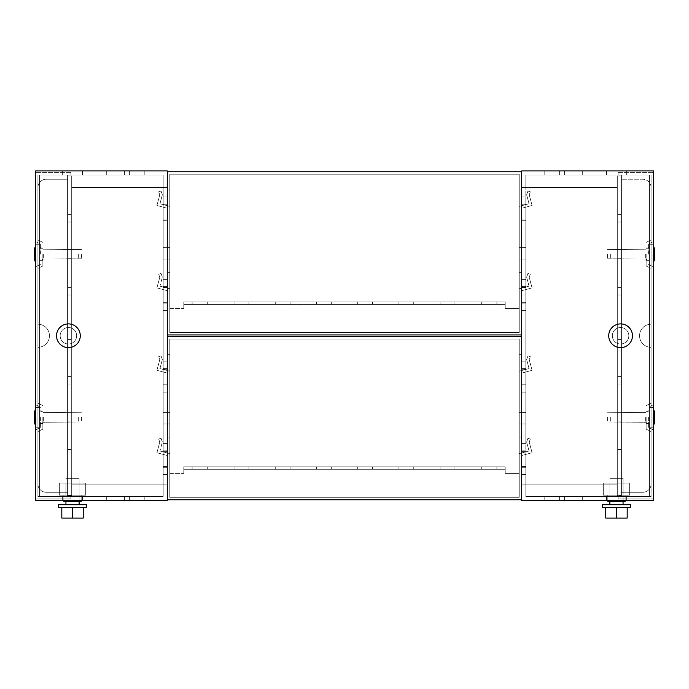 <?xml version="1.0" encoding="UTF-8"?>
<svg xmlns="http://www.w3.org/2000/svg" width="689" height="689" viewBox="0 0 689 689"><rect width="100%" height="100%" fill="white"/><g stroke="black" fill="none" stroke-linecap="round" stroke-linejoin="round"><path stroke-width="0.52" stroke-dasharray="3.44 2.58" d="M71.699 218.318L71.699 222.03L71.699 218.318M67.582 218.318L67.582 222.03L67.582 218.318M71.699 254.172L71.699 249.642L71.699 254.172M67.582 254.172L67.582 249.642L67.582 254.172M71.699 291.258L71.699 294.97L71.699 291.258M67.582 291.258L67.582 294.97L67.582 291.258M71.699 335.767L71.699 332.055L71.699 335.767M67.582 335.767L67.582 332.055L67.582 335.767M71.699 380.268L71.699 383.98L71.699 380.268M67.582 380.268L67.582 383.98L67.582 380.268M71.699 417.353L71.699 421.892L71.699 417.353M67.582 417.353L67.582 421.892L67.582 417.353M71.699 453.207L71.699 449.495L71.699 453.207M67.582 453.207L67.582 449.495L67.582 453.207M167.306 253.345L167.306 247.575L167.306 253.345M163.181 253.345L163.181 247.575L163.181 253.345M167.306 418.18L167.306 412.41L167.306 418.18M163.181 418.18L163.181 412.41L163.181 418.18M60.167 335.767A8.242 8.242 0 0 1 68.409 327.525A8.242 8.242 0 0 1 76.651 335.767A8.242 8.242 0 0 1 68.409 344.009A8.242 8.242 0 0 1 60.167 335.767A8.242 8.242 0 0 1 68.409 327.525A8.242 8.242 0 0 1 76.651 335.767A8.242 8.242 0 0 1 68.409 344.009A8.242 8.242 0 0 1 60.167 335.767A8.242 8.242 0 0 0 68.409 344.009A8.242 8.242 0 0 0 76.651 335.767A8.242 8.242 0 0 0 68.409 327.525A8.242 8.242 0 0 0 60.167 335.767A8.242 8.242 0 0 0 68.409 344.009A8.242 8.242 0 0 0 76.651 335.767A8.242 8.242 0 0 0 68.409 327.525A8.242 8.242 0 0 0 60.167 335.767A8.242 8.242 0 0 0 68.409 344.009A8.242 8.242 0 0 0 76.651 335.767A8.242 8.242 0 0 0 68.409 327.525A8.242 8.242 0 0 0 60.167 335.767A8.242 8.242 0 0 0 68.409 344.009A8.242 8.242 0 0 0 76.651 335.767A8.242 8.242 0 0 0 68.409 327.525A8.242 8.242 0 0 0 60.167 335.767A8.242 8.242 0 0 1 68.409 327.525A8.242 8.242 0 0 1 76.651 335.767A8.242 8.242 0 0 1 68.409 344.009A8.242 8.242 0 0 1 60.167 335.767A8.242 8.242 0 0 1 68.409 327.525A8.242 8.242 0 0 1 76.651 335.767A8.242 8.242 0 0 1 68.409 344.009A8.242 8.242 0 0 1 60.167 335.767M129.394 170.932L129.394 175.049L106.313 175.049L129.394 175.049L129.394 170.932L106.313 170.932L106.313 175.049L106.313 170.932L129.394 170.932M129.394 496.476L129.394 500.593L106.313 500.593L129.394 500.593L129.394 496.476L106.313 496.476L106.313 500.593L106.313 496.476L129.394 496.476M37.912 347.299L37.912 484.031L37.912 347.299A11.541 11.541 0 0 0 49.453 335.767A11.541 11.541 0 0 0 37.912 324.226L37.912 187.494A8.242 8.242 0 0 1 46.154 179.252L67.582 179.252L67.582 495.572L71.699 495.572L71.699 484.117L167.306 484.117L167.306 500.593L35.44 500.593L35.44 170.932L35.44 500.593L35.44 170.932L167.306 170.932L167.306 220.713L167.306 187.417L71.699 187.417L71.699 175.962L67.582 175.962L67.582 495.572L71.699 495.572L71.699 175.962L67.582 175.962L71.699 175.962L71.699 484.117L167.306 484.117L167.306 450.813L167.306 484.117L71.699 484.117L71.699 495.572L67.582 495.572L67.582 179.252L46.154 179.252A8.242 8.242 0 0 0 37.912 187.494L37.912 324.226A11.541 11.541 0 0 1 49.453 335.767A11.541 11.541 0 0 1 37.912 347.299A11.541 11.541 0 0 0 49.453 335.767A11.541 11.541 0 0 0 37.912 324.226A11.541 11.541 0 0 1 49.453 335.767A11.541 11.541 0 0 1 37.912 347.299L37.912 484.031A8.242 8.242 0 0 0 46.154 492.273L67.582 492.273L46.154 492.273A8.242 8.242 0 0 1 37.912 484.031L37.912 347.299M167.306 187.417L163.181 187.417L163.181 196.976L167.306 196.976L163.181 196.976L167.306 196.976L163.181 196.976L163.181 187.417L167.306 187.417L167.306 170.932L35.44 170.932L167.306 170.932L167.306 500.593L35.44 500.593L167.306 500.593L167.306 484.117L163.181 484.117L163.181 496.476L39.557 496.476L39.557 175.049L39.557 496.476L39.557 175.049L39.557 496.476L163.181 496.476L163.181 175.049L39.557 175.049L163.181 175.049L163.181 187.417L167.306 187.417L71.699 187.417L163.181 187.417L71.699 187.417L71.699 484.117L163.181 484.117L163.181 474.549L167.306 474.549L163.181 474.549L163.181 484.117L167.306 484.117M163.181 204.228L167.306 204.228L163.181 204.228L163.181 220.713L167.306 220.713L167.306 279.389L167.306 220.713L163.181 220.713L167.306 220.713L163.181 220.713L163.181 196.976L163.181 204.228L167.306 204.228L163.181 204.228M163.181 227.964L167.306 227.964L163.181 227.964L163.181 279.389L167.306 279.389L167.306 303.126L167.306 279.389L163.181 279.389L167.306 279.389L163.181 279.389L163.181 220.713L163.181 227.964L167.306 227.964L163.181 227.964M163.181 286.641L167.306 286.641L163.181 286.641L163.181 303.126L167.306 303.126L167.306 361.148L167.306 303.126L163.181 303.126L167.306 303.126L163.181 303.126L163.181 279.389L163.181 286.641L167.306 286.641L163.181 286.641M163.181 310.377L167.306 310.377L163.181 310.377L163.181 361.148L167.306 361.148L167.306 384.884L167.306 361.148L163.181 361.148L167.306 361.148L163.181 361.148L163.181 303.126L163.181 310.377L167.306 310.377L163.181 310.377M163.181 368.4L167.306 368.4L163.181 368.4L163.181 384.884L167.306 384.884L167.306 443.561L167.306 384.884L163.181 384.884L167.306 384.884L163.181 384.884L163.181 361.148L163.181 368.4L167.306 368.4L163.181 368.4M163.181 392.136L167.306 392.136L163.181 392.136L163.181 443.561L167.306 443.561L167.306 450.813L167.306 443.561L163.181 443.561L167.306 443.561L163.181 443.561L163.181 384.884L163.181 392.136L167.306 392.136L163.181 392.136M163.181 450.813L167.306 450.813L163.181 450.813L163.181 467.297L167.306 467.297L163.181 467.297L167.306 467.297L163.181 467.297L163.181 443.561L163.181 450.813L167.306 450.813L163.181 450.813M167.306 451.639L167.306 466.479L167.306 451.639L167.306 466.479L167.306 451.639L163.181 451.639L163.181 466.479L163.181 451.639L167.306 451.639L163.181 451.639L163.181 466.479L167.306 466.479L163.181 466.479L163.181 451.639L167.306 451.639M167.306 369.226L167.306 384.057L167.306 369.226L167.306 384.057L167.306 369.226L163.181 369.226L163.181 384.057L163.181 369.226L167.306 369.226L163.181 369.226L163.181 384.057L167.306 384.057L163.181 384.057L163.181 369.226L167.306 369.226M167.306 287.468L167.306 302.299L167.306 287.468L167.306 302.299L167.306 287.468L163.181 287.468L163.181 302.299L163.181 287.468L167.306 287.468L163.181 287.468L163.181 302.299L167.306 302.299L163.181 302.299L163.181 287.468L167.306 287.468M167.306 205.055L167.306 219.886L167.306 205.055L167.306 219.886L167.306 205.055L163.181 205.055L163.181 219.886L163.181 205.055L167.306 205.055L163.181 205.055L163.181 219.886L167.306 219.886L163.181 219.886L163.181 205.055L167.306 205.055M82.413 170.932L62.639 170.932L82.413 170.932L82.413 175.049L62.639 175.049L82.413 175.049L62.639 175.049L82.413 175.049L82.413 170.932L82.413 175.049L82.413 170.932L62.639 170.932L62.639 175.049L62.639 170.932L62.639 175.049L62.639 170.932L82.413 170.932M144.225 170.932L124.451 170.932L144.225 170.932L144.225 175.049L124.451 175.049L144.225 175.049L124.451 175.049L144.225 175.049L144.225 170.932L144.225 175.049L144.225 170.932L124.451 170.932L124.451 175.049L124.451 170.932L124.451 175.049L124.451 170.932L144.225 170.932M82.413 500.593L62.639 500.593L82.413 500.593L62.639 500.593L82.413 500.593L82.413 496.476L62.639 496.476L82.413 496.476L82.413 500.593M144.225 500.593L124.451 500.593L144.225 500.593L124.451 500.593L144.225 500.593L144.225 496.476L124.451 496.476L144.225 496.476L144.225 500.593M163.181 474.549L163.181 467.297L163.181 474.549L167.306 474.549L163.181 474.549M124.451 496.476L124.451 500.593L124.451 496.476L124.451 500.593L124.451 496.476L144.225 496.476L124.451 496.476M62.639 496.476L62.639 500.593L62.639 496.476L62.639 500.593L62.639 496.476L82.413 496.476L62.639 496.476M79.123 483.127L79.123 495.158L65.937 495.158L79.123 495.158L65.937 495.158L79.123 495.158L79.123 483.127L65.937 483.127L65.937 495.158L65.937 483.127L79.123 483.127M81.181 500.593L63.87 500.593L63.87 495.158L63.87 501.42L63.87 495.158L63.87 501.42L63.87 495.158L63.87 501.42L63.87 495.158L63.87 501.42L81.181 501.42L63.87 501.42L81.181 501.42L81.181 500.593L81.181 501.42L63.87 501.42L81.181 501.42L81.181 495.158L63.87 495.158L81.181 495.158L81.181 500.593L63.87 500.593L81.181 500.593L81.181 495.158L63.87 495.158L81.181 495.158L81.181 501.42L81.181 500.593L63.87 500.593L81.181 500.593L63.87 500.593L81.181 500.593L81.181 495.158L63.87 495.158L81.181 495.158L81.181 500.593L63.87 500.593M59.34 495.158L59.34 483.127L59.34 495.158L59.34 483.127L59.34 495.158L85.712 495.158L85.712 483.127L59.34 483.127L85.712 483.127L85.712 495.158L59.34 495.158L85.712 495.158L85.712 483.127L59.34 483.127L85.712 483.127L85.712 495.158L59.34 495.158M79.123 504.718L65.937 504.718L79.123 504.718L65.937 504.718L79.123 504.718L79.123 478.347L65.937 478.347L79.123 478.347L65.937 478.347L79.123 478.347L79.123 501.42M65.937 504.718L65.937 501.42M86.538 507.354L58.513 507.354L58.513 504.718L86.538 504.718L58.513 504.718L86.538 504.718L86.538 507.354L58.513 507.354L86.538 507.354M83.24 507.354L61.812 507.354L72.526 507.354L72.526 518.068L83.24 518.068L61.812 518.068L72.526 518.068L61.812 518.068L61.812 507.354L61.812 518.068L61.812 507.354L72.526 507.354L72.526 518.068L83.24 518.068L83.24 507.354L83.24 518.068L83.24 507.354L61.812 507.354M56.541 335.767A11.868 11.868 0 0 0 68.409 347.635A11.868 11.868 0 0 0 80.277 335.767A11.868 11.868 0 0 0 68.409 323.899A11.868 11.868 0 0 0 56.541 335.767A11.868 11.868 0 0 0 68.409 347.635A11.868 11.868 0 0 0 80.277 335.767A11.868 11.868 0 0 0 68.409 323.899A11.868 11.868 0 0 0 56.541 335.767A11.868 11.868 0 0 1 68.409 323.899A11.868 11.868 0 0 1 80.277 335.767A11.868 11.868 0 0 1 68.409 347.635A11.868 11.868 0 0 1 56.541 335.767M617.301 218.318L617.301 222.03L617.301 218.318M621.418 218.318L621.418 222.03L621.418 218.318M617.301 254.172L617.301 249.642L617.301 254.172M621.418 254.172L621.418 249.642L621.418 254.172M617.301 291.258L617.301 294.97L617.301 291.258M621.418 291.258L621.418 294.97L621.418 291.258M617.301 335.767L617.301 332.055L617.301 335.767M621.418 335.767L621.418 332.055L621.418 335.767M617.301 380.268L617.301 383.98L617.301 380.268M621.418 380.268L621.418 383.98L621.418 380.268M617.301 417.353L617.301 421.892L617.301 417.353M621.418 417.353L621.418 421.892L621.418 417.353M617.301 453.207L617.301 449.495L617.301 453.207M621.418 453.207L621.418 449.495L621.418 453.207M521.694 253.345L521.694 247.575L521.694 253.345M525.819 253.345L525.819 247.575L525.819 253.345M521.694 418.18L521.694 412.41L521.694 418.18M525.819 418.18L525.819 412.41L525.819 418.18M628.833 335.767A8.242 8.242 0 0 0 620.591 327.525A8.242 8.242 0 0 0 612.349 335.767A8.242 8.242 0 0 0 620.591 344.009A8.242 8.242 0 0 0 628.833 335.767A8.242 8.242 0 0 0 620.591 327.525A8.242 8.242 0 0 0 612.349 335.767A8.242 8.242 0 0 0 620.591 344.009A8.242 8.242 0 0 0 628.833 335.767A8.242 8.242 0 0 1 620.591 344.009A8.242 8.242 0 0 1 612.349 335.767A8.242 8.242 0 0 1 620.591 327.525A8.242 8.242 0 0 1 628.833 335.767A8.242 8.242 0 0 1 620.591 344.009A8.242 8.242 0 0 1 612.349 335.767A8.242 8.242 0 0 1 620.591 327.525A8.242 8.242 0 0 1 628.833 335.767A8.242 8.242 0 0 1 620.591 344.009A8.242 8.242 0 0 1 612.349 335.767A8.242 8.242 0 0 1 620.591 327.525A8.242 8.242 0 0 1 628.833 335.767A8.242 8.242 0 0 1 620.591 344.009A8.242 8.242 0 0 1 612.349 335.767A8.242 8.242 0 0 1 620.591 327.525A8.242 8.242 0 0 1 628.833 335.767A8.242 8.242 0 0 0 620.591 327.525A8.242 8.242 0 0 0 612.349 335.767A8.242 8.242 0 0 0 620.591 344.009A8.242 8.242 0 0 0 628.833 335.767A8.242 8.242 0 0 0 620.591 327.525A8.242 8.242 0 0 0 612.349 335.767A8.242 8.242 0 0 0 620.591 344.009A8.242 8.242 0 0 0 628.833 335.767M559.606 170.932L559.606 175.049L582.687 175.049L559.606 175.049L559.606 170.932L582.687 170.932L582.687 175.049L582.687 170.932L559.606 170.932M559.606 496.476L559.606 500.593L582.687 500.593L559.606 500.593L559.606 496.476L582.687 496.476L582.687 500.593L582.687 496.476L559.606 496.476M651.088 347.299L651.088 484.031L651.088 347.299A11.541 11.541 0 0 1 639.547 335.767A11.541 11.541 0 0 1 651.088 324.226L651.088 187.494A8.242 8.242 0 0 0 642.846 179.252L621.418 179.252L621.418 495.572L617.301 495.572L617.301 484.117L521.694 484.117L521.694 500.593L653.56 500.593L653.56 170.932L653.56 500.593L521.694 500.593L521.694 450.813L521.694 484.117L617.301 484.117L521.694 484.117L525.819 484.117L525.819 496.476L649.443 496.476L649.443 175.049L649.443 496.476L649.443 175.049L649.443 496.476L525.819 496.476L525.819 175.049L649.443 175.049L525.819 175.049L525.819 196.976L521.694 196.976L521.694 220.713L521.694 187.417L521.694 196.976L525.819 196.976L521.694 196.976L525.819 196.976L525.819 187.417L521.694 187.417L617.301 187.417L617.301 175.962L621.418 175.962L621.418 495.572L617.301 495.572L617.301 175.962L621.418 175.962L617.301 175.962L617.301 495.572L621.418 495.572L621.418 179.252L642.846 179.252A8.242 8.242 0 0 1 651.088 187.494L651.088 324.226A11.541 11.541 0 0 0 639.547 335.767A11.541 11.541 0 0 0 651.088 347.299A11.541 11.541 0 0 1 639.547 335.767A11.541 11.541 0 0 1 651.088 324.226A11.541 11.541 0 0 0 639.547 335.767A11.541 11.541 0 0 0 651.088 347.299L651.088 484.031A8.242 8.242 0 0 1 642.846 492.273L621.418 492.273L642.846 492.273A8.242 8.242 0 0 0 651.088 484.031L651.088 347.299M525.819 204.228L521.694 204.228L525.819 204.228L525.819 220.713L521.694 220.713L521.694 279.389L521.694 220.713L525.819 220.713L521.694 220.713L525.819 220.713L525.819 196.976L525.819 204.228L521.694 204.228L525.819 204.228M525.819 227.964L521.694 227.964L525.819 227.964L525.819 279.389L521.694 279.389L521.694 303.126L521.694 279.389L525.819 279.389L521.694 279.389L525.819 279.389L525.819 220.713L525.819 227.964L521.694 227.964L525.819 227.964M525.819 286.641L521.694 286.641L525.819 286.641L525.819 303.126L521.694 303.126L521.694 361.148L521.694 303.126L525.819 303.126L521.694 303.126L525.819 303.126L525.819 279.389L525.819 286.641L521.694 286.641L525.819 286.641M525.819 310.377L521.694 310.377L525.819 310.377L525.819 361.148L521.694 361.148L521.694 384.884L521.694 361.148L525.819 361.148L521.694 361.148L525.819 361.148L525.819 303.126L525.819 310.377L521.694 310.377L525.819 310.377M525.819 368.4L521.694 368.4L525.819 368.4L525.819 384.884L521.694 384.884L521.694 443.561L521.694 384.884L525.819 384.884L521.694 384.884L525.819 384.884L525.819 361.148L525.819 368.4L521.694 368.4L525.819 368.4M525.819 392.136L521.694 392.136L525.819 392.136L525.819 443.561L521.694 443.561L521.694 450.813L521.694 443.561L525.819 443.561L521.694 443.561L525.819 443.561L525.819 384.884L525.819 392.136L521.694 392.136L525.819 392.136M525.819 450.813L521.694 450.813L525.819 450.813L525.819 467.297L521.694 467.297L525.819 467.297L521.694 467.297L525.819 467.297L525.819 443.561L525.819 450.813L521.694 450.813L525.819 450.813M521.694 170.932L521.694 187.417L521.694 170.932L653.56 170.932L653.56 500.593L521.694 500.593L521.694 170.932L653.56 170.932L521.694 170.932M521.694 451.639L521.694 466.479L521.694 451.639L521.694 466.479L521.694 451.639L525.819 451.639L525.819 466.479L525.819 451.639L521.694 451.639L525.819 451.639L525.819 466.479L521.694 466.479L525.819 466.479L525.819 451.639L521.694 451.639M521.694 369.226L521.694 384.057L521.694 369.226L521.694 384.057L521.694 369.226L525.819 369.226L525.819 384.057L525.819 369.226L521.694 369.226L525.819 369.226L525.819 384.057L521.694 384.057L525.819 384.057L525.819 369.226L521.694 369.226M521.694 287.468L521.694 302.299L521.694 287.468L521.694 302.299L521.694 287.468L525.819 287.468L525.819 302.299L525.819 287.468L521.694 287.468L525.819 287.468L525.819 302.299L521.694 302.299L525.819 302.299L525.819 287.468L521.694 287.468M521.694 205.055L521.694 219.886L521.694 205.055L521.694 219.886L521.694 205.055L525.819 205.055L525.819 219.886L525.819 205.055L521.694 205.055L525.819 205.055L525.819 219.886L521.694 219.886L525.819 219.886L525.819 205.055L521.694 205.055M606.587 170.932L626.361 170.932L606.587 170.932L606.587 175.049L626.361 175.049L606.587 175.049L626.361 175.049L606.587 175.049L606.587 170.932L606.587 175.049L606.587 170.932L626.361 170.932L626.361 175.049L626.361 170.932L626.361 175.049L626.361 170.932L606.587 170.932M544.775 170.932L564.549 170.932L544.775 170.932L544.775 175.049L564.549 175.049L544.775 175.049L564.549 175.049L544.775 175.049L544.775 170.932L544.775 175.049L544.775 170.932L564.549 170.932L564.549 175.049L564.549 170.932L564.549 175.049L564.549 170.932L544.775 170.932M606.587 500.593L626.361 500.593L606.587 500.593L626.361 500.593L606.587 500.593L606.587 496.476L626.361 496.476L606.587 496.476L606.587 500.593M544.775 500.593L564.549 500.593L544.775 500.593L564.549 500.593L544.775 500.593L544.775 496.476L564.549 496.476L544.775 496.476L544.775 500.593M521.694 187.417L617.301 187.417L525.819 187.417L617.301 187.417L617.301 484.117L525.819 484.117L525.819 474.549L521.694 474.549L525.819 474.549L525.819 484.117L521.694 484.117M525.819 474.549L525.819 467.297L525.819 474.549L521.694 474.549L525.819 474.549M564.549 496.476L564.549 500.593L564.549 496.476L564.549 500.593L564.549 496.476L544.775 496.476L564.549 496.476M626.361 496.476L626.361 500.593L626.361 496.476L626.361 500.593L626.361 496.476L606.587 496.476L626.361 496.476M609.877 483.127L609.877 495.158L623.063 495.158L609.877 495.158L623.063 495.158L609.877 495.158L609.877 483.127L623.063 483.127L623.063 495.158L623.063 483.127L609.877 483.127M607.819 500.593L625.13 500.593L625.13 495.158L625.13 501.42L625.13 495.158L625.13 501.42L625.13 495.158L625.13 501.42L625.13 495.158L625.13 501.42L607.819 501.42L607.819 500.593L625.13 500.593L607.819 500.593L607.819 495.158L625.13 495.158L607.819 495.158L607.819 500.593L625.13 500.593L607.819 500.593L607.819 501.42L625.13 501.42L607.819 501.42L607.819 495.158L625.13 495.158L607.819 495.158L607.819 501.42L625.13 501.42L607.819 501.42L607.819 500.593L625.13 500.593L607.819 500.593L607.819 495.158L625.13 495.158L607.819 495.158L607.819 500.593L625.13 500.593M629.66 495.158L629.66 483.127L629.66 495.158L629.66 483.127L629.66 495.158L603.288 495.158L603.288 483.127L629.66 483.127L603.288 483.127L603.288 495.158L629.66 495.158L603.288 495.158L603.288 483.127L629.66 483.127L603.288 483.127L603.288 495.158L629.66 495.158M623.063 504.718L609.877 504.718L623.063 504.718L609.877 504.718L623.063 504.718L623.063 478.347L609.877 478.347L623.063 478.347L609.877 478.347L623.063 478.347L623.063 501.42M609.877 501.42L609.877 504.718M602.462 507.354L630.487 507.354L602.462 507.354L602.462 504.718L630.487 504.718L602.462 504.718L630.487 504.718L630.487 507.354L602.462 507.354M605.76 507.354L605.76 518.068L605.76 507.354L605.76 518.068L616.474 518.068L616.474 507.354L605.76 507.354L627.188 507.354L616.474 507.354L616.474 518.068L627.188 518.068L605.76 518.068L627.188 518.068L627.188 507.354L616.474 507.354L627.188 507.354L627.188 518.068L627.188 507.354M632.459 335.767A11.868 11.868 0 0 1 620.591 347.635A11.868 11.868 0 0 1 608.723 335.767A11.868 11.868 0 0 1 620.591 323.899A11.868 11.868 0 0 1 632.459 335.767A11.868 11.868 0 0 0 620.591 323.899A11.868 11.868 0 0 0 608.723 335.767A11.868 11.868 0 0 0 620.591 347.635A11.868 11.868 0 0 0 632.459 335.767A11.868 11.868 0 0 0 620.591 323.899A11.868 11.868 0 0 0 608.723 335.767A11.868 11.868 0 0 0 620.591 347.635A11.868 11.868 0 0 0 632.459 335.767M582.687 500.593L559.606 500.593L582.687 500.593M559.606 175.049L582.687 175.049L559.606 175.049M621.418 495.572L621.418 175.962L617.301 175.962L617.301 495.572L621.418 495.572M525.819 187.417L525.819 175.049L649.443 175.049L525.819 175.049L525.819 496.476L649.443 496.476L525.819 496.476L525.819 484.117M651.088 187.494A8.242 8.242 0 0 0 642.846 179.252L621.418 179.252L642.846 179.252A8.242 8.242 0 0 1 651.088 187.494M642.846 492.273L621.418 492.273L642.846 492.273A8.242 8.242 0 0 0 651.088 484.031A8.242 8.242 0 0 1 642.846 492.273M525.819 466.479L521.694 466.479L525.819 466.479M525.819 384.057L521.694 384.057L525.819 384.057M525.819 302.299L521.694 302.299L525.819 302.299M525.819 219.886L521.694 219.886L525.819 219.886M616.474 507.354L616.474 518.068M607.819 501.42L625.13 501.42L607.819 501.42L607.819 495.158L625.13 495.158L607.819 495.158L607.819 501.42M106.313 500.593L129.394 500.593L106.313 500.593M129.394 175.049L106.313 175.049L129.394 175.049M67.582 495.572L67.582 175.962L71.699 175.962L71.699 495.572L67.582 495.572M163.181 187.417L163.181 175.049L39.557 175.049L163.181 175.049L163.181 496.476L39.557 496.476L163.181 496.476L163.181 484.117M37.912 187.494A8.242 8.242 0 0 1 46.154 179.252L67.582 179.252L46.154 179.252A8.242 8.242 0 0 0 37.912 187.494M46.154 492.273L67.582 492.273L46.154 492.273A8.242 8.242 0 0 1 37.912 484.031A8.242 8.242 0 0 0 46.154 492.273M163.181 466.479L167.306 466.479L163.181 466.479M163.181 384.057L167.306 384.057L163.181 384.057M163.181 302.299L167.306 302.299L163.181 302.299M163.181 219.886L167.306 219.886L163.181 219.886M72.526 507.354L72.526 518.068M81.181 501.42L63.87 501.42L81.181 501.42L81.181 495.158L63.87 495.158L81.181 495.158L81.181 501.42M34.45 421.349L34.45 420.91L35.277 421.401L35.277 413.305L35.277 421.401L34.45 421.401L35.277 421.401L34.45 421.401L34.45 413.305L34.45 413.805L35.277 413.305L34.45 413.305L35.277 413.305L34.45 413.305L34.45 421.349M36.095 417.353L36.095 427.249L36.095 417.353M40.384 417.353L40.384 427.602L40.384 417.353M35.44 425.397L34.45 422.633L34.45 412.082L34.45 417.353L34.45 412.082L36.095 407.466L40.384 407.466L36.095 407.466L35.44 409.309M81.595 417.353L81.595 421.969L81.595 417.353M78.296 417.353L78.296 422.297L78.296 417.353M43.347 417.353L43.347 422.297L43.347 417.353M35.44 254.172L35.44 241.494L35.44 254.172M40.384 254.172L40.384 243.923L40.384 254.172M42.856 254.172L42.856 265.954L42.856 254.172M35.44 417.353L35.44 430.031L35.44 417.353M42.856 417.353L42.856 429.144L42.856 417.353M37.912 254.172L37.912 268.391L37.912 254.172M37.912 417.353L37.912 431.572L37.912 417.353M67.582 496.476L67.582 175.049L70.881 175.049L70.881 172.577L70.881 175.049L37.912 175.049L37.912 496.476L37.912 175.049L67.582 175.049L67.582 496.476L67.582 175.049L67.582 496.476L37.912 496.476L70.881 496.476L70.881 498.948L70.881 496.476L67.582 496.476M70.881 498.948L35.44 498.948L35.44 172.577L35.44 498.948L70.881 498.948M70.881 172.577L35.44 172.577L70.881 172.577M34.45 258.168L34.45 257.72L35.277 258.22L35.277 250.124L35.277 258.22L34.45 258.22L35.277 258.22L34.45 258.22L34.45 250.124L34.45 250.624L35.277 250.124L34.45 250.124L35.277 250.124L34.45 250.124L34.45 258.168M36.095 254.172L36.095 264.059L36.095 254.172M35.44 262.216L34.45 259.443L34.45 248.901L34.45 254.172L34.45 248.901L36.095 244.285L40.384 244.285L36.095 244.285L35.44 246.128M81.595 254.172L81.595 258.788L81.595 254.172M78.296 254.172L78.296 259.116L78.296 254.172M43.347 254.172L43.347 259.116L43.347 254.172M35.277 421.349L35.277 413.357L35.277 421.349M35.277 258.168L35.277 250.176L35.277 258.168M654.55 421.349L654.55 420.91L653.723 421.401L653.723 413.305L653.723 421.401L654.55 421.401L653.723 421.401L654.55 421.401L654.55 413.305L654.55 413.805L653.723 413.305L654.55 413.305L653.723 413.305L654.55 413.305L654.55 421.349M652.905 417.353L652.905 427.249L652.905 417.353M648.616 417.353L648.616 427.602L648.616 417.353M653.56 409.309L654.55 412.082L654.55 422.633M607.405 417.353L607.405 421.969L607.405 417.353M610.704 417.353L610.704 422.297L610.704 417.353M645.653 417.353L645.653 422.297L645.653 417.353M653.56 254.172L653.56 241.494L653.56 254.172M648.616 254.172L648.616 243.923L648.616 254.172M646.144 254.172L646.144 265.954L646.144 254.172M653.56 417.353L653.56 430.031L653.56 417.353M646.144 417.353L646.144 429.144L646.144 417.353M651.088 254.172L651.088 268.391L651.088 254.172M651.088 417.353L651.088 431.572L651.088 417.353M621.418 496.476L621.418 175.049L618.119 175.049L618.119 172.577L618.119 175.049L651.088 175.049L651.088 496.476L651.088 175.049L621.418 175.049L621.418 496.476L621.418 175.049L621.418 496.476L651.088 496.476L618.119 496.476L618.119 498.948L618.119 496.476L621.418 496.476M618.119 498.948L653.56 498.948L653.56 172.577L653.56 498.948L618.119 498.948M618.119 172.577L653.56 172.577L618.119 172.577M654.55 258.168L654.55 257.72L653.723 258.22L653.723 250.124L653.723 258.22L654.55 258.22L653.723 258.22L654.55 258.22L654.55 250.124L654.55 250.624L653.723 250.124L654.55 250.124L653.723 250.124L654.55 250.124L654.55 258.168M652.905 254.172L652.905 264.059L652.905 254.172M654.55 248.901L654.55 259.443L654.55 254.172L654.55 259.443L652.905 264.059L648.616 264.059L652.905 264.059L653.56 262.216M607.405 254.172L607.405 258.788L607.405 254.172M610.704 254.172L610.704 259.116L610.704 254.172M645.653 254.172L645.653 259.116L645.653 254.172M653.723 421.349L653.723 413.357L653.723 421.349M653.723 258.168L653.723 250.176L653.723 258.168M519.222 418.18L519.222 412.41L519.222 418.18M169.778 418.18L169.778 412.41L169.778 418.18M207.69 466.806L207.69 469.278L192.851 469.278L207.69 469.278L192.851 469.278L207.69 469.278L207.69 466.806L192.851 466.806L192.851 469.278L192.851 466.806L207.69 466.806M248.901 466.806L248.901 469.278L234.062 469.278L248.901 469.278L234.062 469.278L248.901 469.278L248.901 466.806L234.062 466.806L234.062 469.278L234.062 466.806L248.901 466.806M290.103 466.806L290.103 469.278L275.273 469.278L290.103 469.278L275.273 469.278L290.103 469.278L290.103 466.806L275.273 466.806L275.273 469.278L275.273 466.806L290.103 466.806M331.314 466.806L331.314 469.278L316.475 469.278L331.314 469.278L316.475 469.278L331.314 469.278L331.314 466.806L316.475 466.806L316.475 469.278L316.475 466.806L331.314 466.806M372.525 466.806L372.525 469.278L357.686 469.278L372.525 469.278L357.686 469.278L372.525 469.278L372.525 466.806L357.686 466.806L357.686 469.278L357.686 466.806L372.525 466.806M413.727 466.806L413.727 469.278L398.897 469.278L413.727 469.278L398.897 469.278L413.727 469.278L413.727 466.806L398.897 466.806L398.897 469.278L398.897 466.806L413.727 466.806M454.938 466.806L454.938 469.278L440.099 469.278L454.938 469.278L440.099 469.278L454.938 469.278L454.938 466.806L440.099 466.806L440.099 469.278L440.099 466.806L454.938 466.806M496.149 466.806L496.149 469.278L481.31 469.278L496.149 469.278L481.31 469.278L496.149 469.278L496.149 466.806L481.31 466.806L481.31 469.278L481.31 466.806L496.149 466.806M167.306 499.775L167.306 336.585L521.694 336.585L521.694 499.775L167.306 499.775L167.306 336.585L521.694 336.585L167.306 336.585L167.306 354.723L169.778 354.723L169.778 371.199L167.306 370.536L167.306 354.723L169.778 354.723L169.778 339.057L519.222 339.057L519.222 354.723L521.694 354.723L519.222 354.723L521.694 354.723L519.222 354.723L519.222 437.136L521.694 437.136L521.694 373.102L521.694 437.136L519.222 437.136L521.694 437.136L519.222 437.136L519.222 497.303L169.778 497.303L169.778 339.057L519.222 339.057L519.222 497.303L169.778 497.303L519.222 497.303L519.222 339.057L169.778 339.057L169.778 354.723L167.306 354.723L169.778 354.723L169.778 453.62L167.306 452.957L167.306 437.136L169.778 437.136L169.778 371.199L159.951 368.563L169.778 371.199L159.951 368.563L167.306 370.536L167.306 373.102L156.92 370.303L159.779 359.684L158.694 356.678L161.028 355.843L162.363 359.572L159.951 368.563L162.363 359.572L159.951 368.563L162.363 359.572L161.028 355.843L162.363 359.572L161.028 355.843L158.694 356.678L161.028 355.843L158.694 356.678L159.779 359.684L158.694 356.678L159.779 359.684L156.92 370.303L159.779 359.684L156.92 370.303L167.306 373.102L167.306 437.136L169.778 437.136L167.306 437.136L169.778 437.136L169.778 473.403L183.791 473.403L183.791 469.278L505.209 469.278L505.209 473.403L519.222 473.403L505.209 473.403L519.222 473.403L519.222 339.057L169.778 339.057L169.778 497.303L519.222 497.303L519.222 473.403L505.209 473.403L505.209 469.278L183.791 469.278L183.791 466.806L505.209 466.806L183.791 466.806L183.791 473.403L183.791 466.806L183.791 473.403L169.778 473.403L169.778 453.62L159.951 450.976L169.778 453.62L159.951 450.976L167.306 452.957L167.306 455.515L156.92 452.725L159.779 442.097L158.694 439.091L161.028 438.256L162.363 441.994L159.951 450.976L162.363 441.994L159.951 450.976L162.363 441.994L161.028 438.256L162.363 441.994L161.028 438.256L158.694 439.091L161.028 438.256L158.694 439.091L159.779 442.097L158.694 439.091L159.779 442.097L156.92 452.725L159.779 442.097L156.92 452.725L167.306 455.515L167.306 499.775L521.694 499.775L167.306 499.775M521.694 373.102L532.08 370.303L529.221 359.684L530.306 356.678L527.972 355.843L526.637 359.572L529.049 368.563L519.222 371.199L521.694 370.536L521.694 354.723L521.694 370.536L519.222 371.199L529.049 368.563L521.694 370.536L521.694 373.102L532.08 370.303L529.221 359.684L530.306 356.678L527.972 355.843L526.637 359.572L529.049 368.563L521.694 370.536L521.694 373.102L532.08 370.303L529.221 359.684L530.306 356.678L527.972 355.843L526.637 359.572L529.049 368.563L526.637 359.572L527.972 355.843L530.306 356.678L529.221 359.684L532.08 370.303L521.694 373.102M521.694 455.515L521.694 499.775L521.694 455.515L532.08 452.725L529.221 442.097L530.306 439.091L527.972 438.256L526.637 441.994L529.049 450.976L519.222 453.62L521.694 452.957L521.694 437.136L521.694 452.957L519.222 453.62L529.049 450.976L521.694 452.957L521.694 455.515L532.08 452.725L529.221 442.097L530.306 439.091L527.972 438.256L526.637 441.994L529.049 450.976L521.694 452.957L521.694 455.515L532.08 452.725L529.221 442.097L530.306 439.091L527.972 438.256L526.637 441.994L529.049 450.976L526.637 441.994L527.972 438.256L530.306 439.091L529.221 442.097L532.08 452.725L521.694 455.515M169.778 473.403L169.778 497.303L169.778 473.403L183.791 473.403L169.778 473.403M505.209 466.806L505.209 473.403L505.209 466.806L505.209 469.278L505.209 466.806L496.967 466.806L505.209 466.806M192.033 469.278L183.791 469.278L192.033 469.278L192.033 466.806L192.033 469.278M519.222 253.345L519.222 247.575L519.222 253.345M169.778 253.345L169.778 247.575L169.778 253.345M207.69 301.971L207.69 304.443L192.851 304.443L207.69 304.443L192.851 304.443L207.69 304.443L207.69 301.971L192.851 301.971L192.851 304.443L192.851 301.971L207.69 301.971M248.901 301.971L248.901 304.443L234.062 304.443L248.901 304.443L234.062 304.443L248.901 304.443L248.901 301.971L234.062 301.971L234.062 304.443L234.062 301.971L248.901 301.971M290.103 301.971L290.103 304.443L275.273 304.443L290.103 304.443L275.273 304.443L290.103 304.443L290.103 301.971L275.273 301.971L275.273 304.443L275.273 301.971L290.103 301.971M331.314 301.971L331.314 304.443L316.475 304.443L331.314 304.443L316.475 304.443L331.314 304.443L331.314 301.971L316.475 301.971L316.475 304.443L316.475 301.971L331.314 301.971M372.525 301.971L372.525 304.443L357.686 304.443L372.525 304.443L357.686 304.443L372.525 304.443L372.525 301.971L357.686 301.971L357.686 304.443L357.686 301.971L372.525 301.971M413.727 301.971L413.727 304.443L398.897 304.443L413.727 304.443L398.897 304.443L413.727 304.443L413.727 301.971L398.897 301.971L398.897 304.443L398.897 301.971L413.727 301.971M454.938 301.971L454.938 304.443L440.099 304.443L454.938 304.443L440.099 304.443L454.938 304.443L454.938 301.971L440.099 301.971L440.099 304.443L440.099 301.971L454.938 301.971M496.149 301.971L496.149 304.443L481.31 304.443L496.149 304.443L481.31 304.443L496.149 304.443L496.149 301.971L481.31 301.971L481.31 304.443L481.31 301.971L496.149 301.971M167.306 334.94L167.306 171.759L521.694 171.759L521.694 334.94L167.306 334.94L167.306 171.759L521.694 171.759L167.306 171.759L167.306 189.888L169.778 189.888L169.778 206.373L167.306 205.71L167.306 189.888L169.778 189.888L169.778 174.231L519.222 174.231L519.222 189.888L521.694 189.888L519.222 189.888L521.694 189.888L519.222 189.888L519.222 272.301L521.694 272.301L521.694 208.267L521.694 272.301L519.222 272.301L521.694 272.301L519.222 272.301L519.222 332.468L169.778 332.468L169.778 174.231L519.222 174.231L519.222 332.468L169.778 332.468L519.222 332.468L519.222 174.231L169.778 174.231L169.778 189.888L167.306 189.888L169.778 189.888L169.778 288.786L167.306 288.123L167.306 272.301L169.778 272.301L169.778 206.373L159.951 203.729L169.778 206.373L159.951 203.729L167.306 205.71L167.306 208.267L156.92 205.477L159.779 194.849L158.694 191.843L161.028 191.008L162.363 194.746L159.951 203.729L162.363 194.746L159.951 203.729L162.363 194.746L161.028 191.008L162.363 194.746L161.028 191.008L158.694 191.843L161.028 191.008L158.694 191.843L159.779 194.849L158.694 191.843L159.779 194.849L156.92 205.477L159.779 194.849L156.92 205.477L167.306 208.267L167.306 272.301L169.778 272.301L167.306 272.301L169.778 272.301L169.778 308.569L183.791 308.569L183.791 304.443L505.209 304.443L505.209 308.569L519.222 308.569L505.209 308.569L519.222 308.569L519.222 174.231L169.778 174.231L169.778 332.468L519.222 332.468L519.222 308.569L505.209 308.569L505.209 304.443L183.791 304.443L183.791 301.971L505.209 301.971L183.791 301.971L183.791 308.569L183.791 301.971L183.791 308.569L169.778 308.569L169.778 288.786L159.951 286.142L169.778 288.786L159.951 286.142L167.306 288.123L167.306 290.68L156.92 287.89L159.779 277.262L158.694 274.256L161.028 273.421L162.363 277.159L159.951 286.142L162.363 277.159L159.951 286.142L162.363 277.159L161.028 273.421L162.363 277.159L161.028 273.421L158.694 274.256L161.028 273.421L158.694 274.256L159.779 277.262L158.694 274.256L159.779 277.262L156.92 287.89L159.779 277.262L156.92 287.89L167.306 290.68L167.306 334.94L521.694 334.94L167.306 334.94M521.694 208.267L532.08 205.477L529.221 194.849L530.306 191.843L527.972 191.008L526.637 194.746L529.049 203.729L519.222 206.373L521.694 205.71L521.694 189.888L521.694 205.71L519.222 206.373L529.049 203.729L521.694 205.71L521.694 208.267L532.08 205.477L529.221 194.849L530.306 191.843L527.972 191.008L526.637 194.746L529.049 203.729L521.694 205.71L521.694 208.267L532.08 205.477L529.221 194.849L530.306 191.843L527.972 191.008L526.637 194.746L529.049 203.729L526.637 194.746L527.972 191.008L530.306 191.843L529.221 194.849L532.08 205.477L521.694 208.267M521.694 290.68L521.694 334.94L521.694 290.68L532.08 287.89L529.221 277.262L530.306 274.256L527.972 273.421L526.637 277.159L529.049 286.142L519.222 288.786L521.694 288.123L521.694 272.301L521.694 288.123L519.222 288.786L529.049 286.142L521.694 288.123L521.694 290.68L532.08 287.89L529.221 277.262L530.306 274.256L527.972 273.421L526.637 277.159L529.049 286.142L521.694 288.123L521.694 290.68L532.08 287.89L529.221 277.262L530.306 274.256L527.972 273.421L526.637 277.159L529.049 286.142L526.637 277.159L527.972 273.421L530.306 274.256L529.221 277.262L532.08 287.89L521.694 290.68M169.778 308.569L169.778 332.468L169.778 308.569L183.791 308.569L169.778 308.569M505.209 301.971L505.209 308.569L505.209 301.971L505.209 304.443L505.209 301.971L496.967 301.971L505.209 301.971M192.033 304.443L183.791 304.443L192.033 304.443L192.033 301.971L192.033 304.443M167.306 373.102L156.92 370.303L167.306 373.102M167.306 455.515L156.92 452.725L167.306 455.515M167.306 208.267L156.92 205.477L167.306 208.267M167.306 290.68L156.92 287.89L167.306 290.68M496.967 469.278L496.967 466.806L496.967 469.278M496.967 304.443L496.967 301.971L496.967 304.443M67.582 214.615L71.699 214.615L67.582 214.615M67.582 249.642L71.699 249.642L67.582 249.642M67.582 287.554L71.699 287.554L67.582 287.554M67.582 332.055L71.699 332.055L67.582 332.055M67.582 376.556L71.699 376.556L67.582 376.556M67.582 412.823L71.699 412.823L67.582 412.823M67.582 449.495L71.699 449.495L67.582 449.495M163.181 247.575L169.778 247.575L163.181 247.575M163.181 412.41L169.778 412.41L163.181 412.41M163.181 423.95L169.778 423.95L163.181 423.95M163.181 259.116L169.778 259.116L163.181 259.116M67.582 456.919L71.699 456.919L67.582 456.919M67.582 421.892L71.699 421.892L67.582 421.892M67.582 383.98L71.699 383.98L67.582 383.98M67.582 339.47L71.699 339.47L67.582 339.47M67.582 294.97L71.699 294.97L67.582 294.97M67.582 258.702L71.699 258.702L67.582 258.702M67.582 222.03L71.699 222.03L67.582 222.03M621.418 214.615L617.301 214.615L621.418 214.615M621.418 249.642L617.301 249.642L621.418 249.642M621.418 287.554L617.301 287.554L621.418 287.554M621.418 332.055L617.301 332.055L621.418 332.055M621.418 376.556L617.301 376.556L621.418 376.556M621.418 412.823L617.301 412.823L621.418 412.823M621.418 449.495L617.301 449.495L621.418 449.495M525.819 247.575L519.222 247.575L525.819 247.575M525.819 412.41L519.222 412.41L525.819 412.41M525.819 423.95L519.222 423.95L525.819 423.95M525.819 259.116L519.222 259.116L525.819 259.116M621.418 456.919L617.301 456.919L621.418 456.919M621.418 421.892L617.301 421.892L621.418 421.892M621.418 383.98L617.301 383.98L621.418 383.98M621.418 339.47L617.301 339.47L621.418 339.47M621.418 294.97L617.301 294.97L621.418 294.97M621.418 258.702L617.301 258.702L621.418 258.702M621.418 222.03L617.301 222.03L621.418 222.03M34.45 420.91L35.277 420.91L34.45 420.91M36.095 427.249L40.384 427.249L36.095 427.249M81.595 421.969L43.347 422.297L40.384 423.95L43.347 422.297L81.595 421.969M43.347 412.41L40.384 410.765L43.347 412.41L81.595 412.737L43.347 412.41M34.45 413.805L35.277 413.805L34.45 413.805M40.384 243.923L35.44 241.494L40.384 243.923M40.384 247.988L42.856 247.988L40.384 247.988M40.384 407.113L35.44 404.676L40.384 407.113M40.384 411.178L42.856 411.178L40.384 411.178M42.856 265.954L37.912 268.391L42.856 265.954M42.856 429.144L37.912 431.572L42.856 429.144M42.856 405.571L37.912 403.143L42.856 405.571M40.384 423.537L42.856 423.537L40.384 423.537M40.384 427.602L35.44 430.031L40.384 427.602M42.856 242.39L37.912 239.953L42.856 242.39M40.384 260.356L42.856 260.356L40.384 260.356M40.384 264.421L35.44 266.85L40.384 264.421M34.45 257.72L35.277 257.72L34.45 257.72M36.095 264.059L40.384 264.059L36.095 264.059M81.595 258.788L43.347 259.116L40.384 260.769L43.347 259.116L81.595 258.788M43.347 249.229L40.384 247.575L43.347 249.229L81.595 249.556L43.347 249.229M34.45 250.624L35.277 250.624L34.45 250.624M654.55 420.91L653.723 420.91L654.55 420.91M652.905 427.249L648.616 427.249L652.905 427.249L653.56 425.397L652.905 427.249M607.405 421.969L645.653 422.297L648.616 423.95L645.653 422.297L607.405 421.969M645.653 412.41L648.616 410.765L645.653 412.41L607.405 412.737L645.653 412.41M652.905 407.466L648.616 407.466L652.905 407.466M654.55 413.805L653.723 413.805L654.55 413.805M648.616 243.923L653.56 241.494L648.616 243.923M648.616 247.988L646.144 247.988L648.616 247.988M648.616 407.113L653.56 404.676L648.616 407.113M648.616 411.178L646.144 411.178L648.616 411.178M646.144 265.954L651.088 268.391L646.144 265.954M646.144 429.144L651.088 431.572L646.144 429.144M646.144 405.571L651.088 403.143L646.144 405.571M648.616 423.537L646.144 423.537L648.616 423.537M648.616 427.602L653.56 430.031L648.616 427.602M646.144 242.39L651.088 239.953L646.144 242.39M648.616 260.356L646.144 260.356L648.616 260.356M648.616 264.421L653.56 266.85L648.616 264.421M654.55 257.72L653.723 257.72L654.55 257.72M607.405 258.788L645.653 259.116L648.616 260.769L645.653 259.116L607.405 258.788M645.653 249.229L648.616 247.575L645.653 249.229L607.405 249.556L645.653 249.229M653.56 246.128L652.905 244.285L648.616 244.285L652.905 244.285L653.56 246.128M654.55 250.624L653.723 250.624L654.55 250.624"/><path stroke-width="1.03" d="M521.694 500.593L521.694 170.932L653.56 170.932L653.56 500.593L521.694 500.593M607.819 500.593L607.819 501.42L625.13 501.42L625.13 500.593M609.877 504.718L609.877 501.42M623.063 504.718L623.063 501.42M602.462 507.354L602.462 504.718L630.487 504.718L630.487 507.354L602.462 507.354M605.76 507.354L605.76 518.068L616.474 518.068L616.474 507.354M627.188 507.354L627.188 518.068L616.474 518.068M632.459 335.767A11.868 11.868 0 0 1 620.591 347.635A11.868 11.868 0 0 1 608.723 335.767A11.868 11.868 0 0 1 620.591 323.899A11.868 11.868 0 0 1 632.459 335.767M167.306 170.932L167.306 500.593L35.44 500.593L35.44 170.932L167.306 170.932M79.123 504.718L79.123 501.42M65.937 504.718L65.937 501.42M58.513 507.354L86.538 507.354L86.538 504.718L58.513 504.718L58.513 507.354M83.24 507.354L83.24 518.068L72.526 518.068L72.526 507.354M61.812 507.354L61.812 518.068L72.526 518.068M81.181 500.593L81.181 501.42L63.87 501.42L63.87 500.593M56.541 335.767A11.868 11.868 0 0 1 68.409 323.899A11.868 11.868 0 0 1 80.277 335.767A11.868 11.868 0 0 1 68.409 347.635A11.868 11.868 0 0 1 56.541 335.767M35.44 409.309L34.45 412.082L34.45 422.633L35.44 425.397M35.44 246.128L34.45 248.901L34.45 259.443L35.44 262.216M654.55 422.633L653.56 425.397L654.55 422.633L654.55 412.082L653.56 409.309M653.56 262.216L654.55 259.443L654.55 248.901L653.56 246.128L654.55 248.901M521.694 499.775L521.694 336.585L167.306 336.585L167.306 499.775L521.694 499.775M521.694 334.94L521.694 171.759L167.306 171.759L167.306 334.94L521.694 334.94"/></g></svg>
